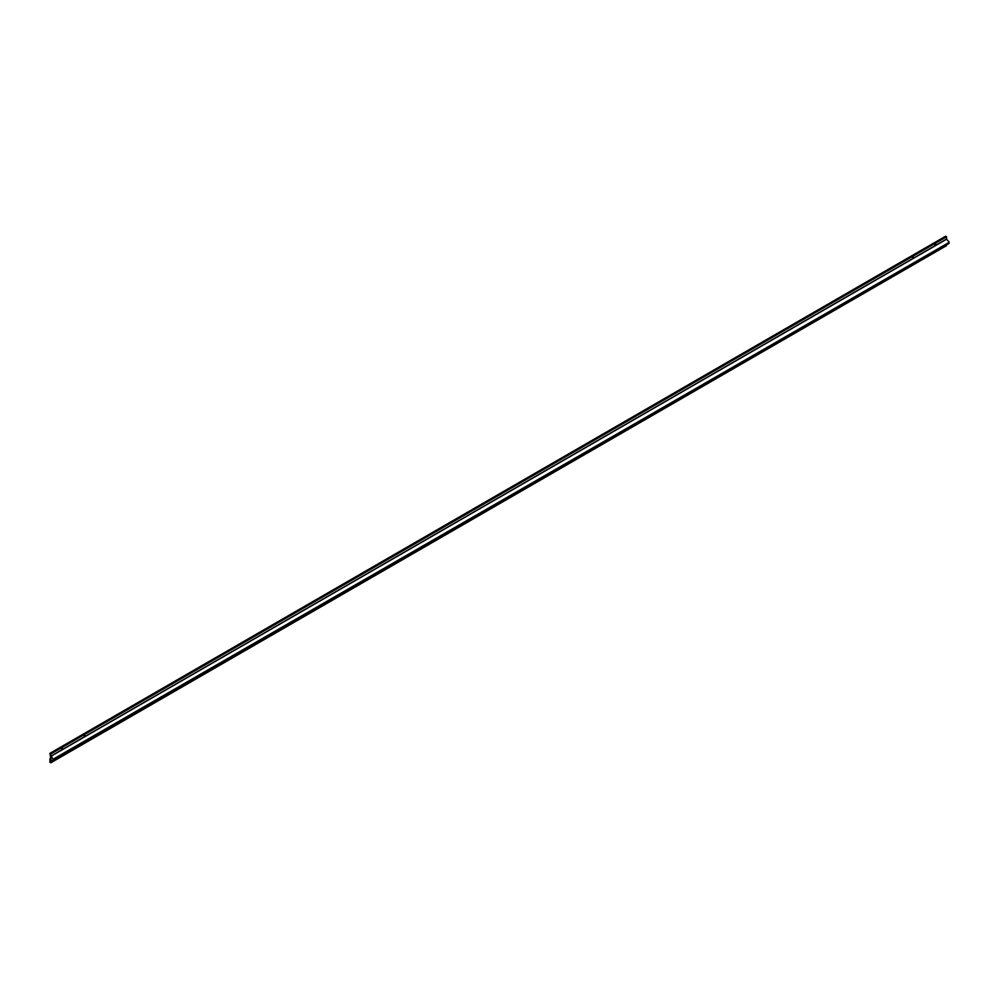 <?xml version="1.0" encoding="UTF-8"?>
<svg xmlns="http://www.w3.org/2000/svg" width="999" height="999" viewBox="0 0 999 999"><rect width="100%" height="100%" fill="white"/><g stroke="black" fill="none" stroke-linecap="round" stroke-linejoin="round"><path stroke-width="1.5" d="M937.162 249.313L87.25 740.009M935.826 244.206L934.977 245.092L935.826 244.206M62.537 748.401L61.688 749.287L62.537 748.401M62.35 755.319L61.726 755.681M63.874 753.496L53.172 759.677L53.372 760.514L50.862 760.414L50.774 762.774L49.95 762.299L49.95 758.765L50.924 759.327L49.95 753.333L53.172 759.677M913.248 264.061L912.624 264.423M935.638 251.136L935.014 251.498M913.436 257.143L912.587 258.029L913.436 257.143M84.927 735.476L84.091 736.363L84.927 735.476M84.74 742.394L84.116 742.756M914.772 262.238L915.758 261.676M53.372 760.514L949.05 243.394L948.85 242.557L938.148 248.739M948.85 242.557L53.372 759.078M86.264 740.571L64.86 752.934M949.05 241.958L946.565 239.198L946.528 236.825L945.628 236.226L49.95 753.333M946.528 245.617L50.849 762.736L946.503 245.667L946.528 244.842M50.924 758.204L49.95 758.765M946.453 236.688L50.774 753.808M946.528 236.825L50.849 753.945M946.528 239.086L50.849 756.206M946.565 239.198L50.887 756.305M50.824 762.774L946.503 245.667"/></g></svg>
